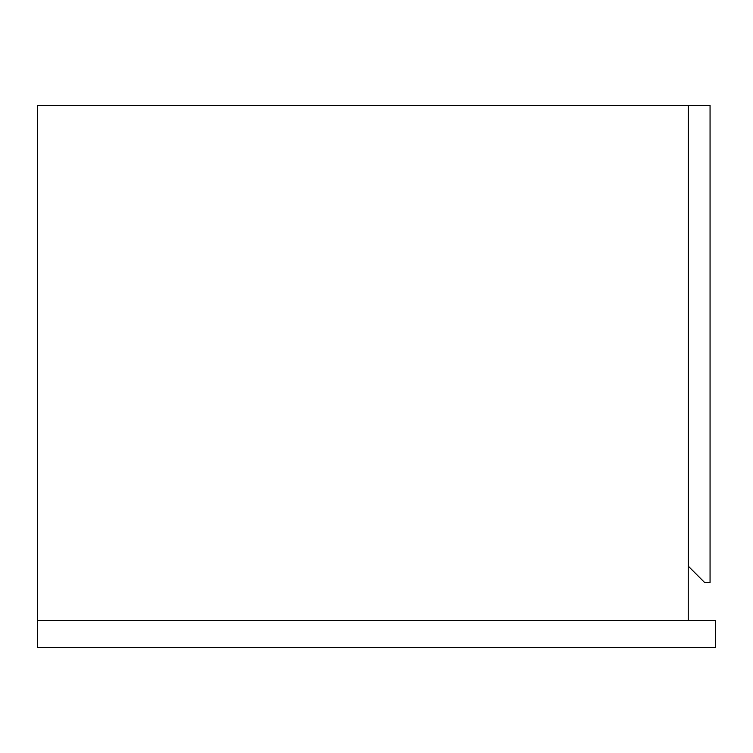 <?xml version="1.0" encoding="UTF-8"?>
<svg xmlns="http://www.w3.org/2000/svg" width="753" height="753" viewBox="0 0 753 753"><rect width="100%" height="100%" fill="white"/><g stroke="black" fill="none" stroke-linecap="round" stroke-linejoin="round"><path stroke-width="1.13" d="M688.242 620.472L688.242 105.42L37.65 105.42L37.65 620.472L715.35 620.472L715.35 647.58L37.65 647.58L37.65 620.472M710.06 105.42L688.374 105.42L688.374 566.256L704.639 582.521L710.06 582.521L710.06 105.42"/></g></svg>
